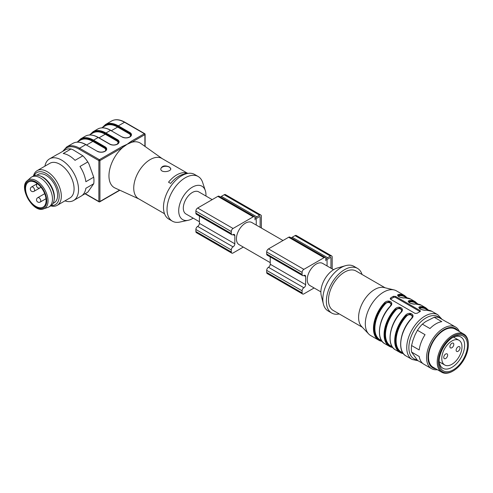 <?xml version="1.0" encoding="UTF-8"?>
<svg xmlns="http://www.w3.org/2000/svg" width="493" height="493" viewBox="0 0 493 493"><rect width="100%" height="100%" fill="white"/><g stroke="black" fill="none" stroke-linecap="round" stroke-linejoin="round"><path stroke-width="0.74" d="M212.187 199.634L198.722 191.857A12.769 7.37 120 0 0 185.953 199.227A12.769 7.37 120 0 0 185.953 213.974L199.418 221.745M205.945 196.029A19.276 11.129 120 0 0 205.328 190.643A19.276 11.129 120 0 0 182.7 197.348A19.276 11.129 120 0 0 188.209 220.297A19.276 11.129 120 0 0 192.338 218.658A19.276 11.129 120 0 0 193.176 218.14M187.815 173.419L161.846 158.426A23.282 13.44 120 0 0 138.564 171.866A23.282 13.44 120 0 0 138.564 198.753L164.533 213.746M186.656 173.665L184.992 172.704A23.282 13.44 -60 0 0 168.526 182.207L170.652 183.433A23.282 13.44 -60 0 1 185.812 173.9M169.327 166.973C164.927 165.093 162.08 165.697 160.78 168.791C160.471 173.277 171.102 171.774 170.794 168.791L169.327 166.973M117.205 144.122L118.585 142.304A4.955 2.859 0 0 0 117.137 140.283L105.594 133.615A25.285 14.599 -120 0 0 90.694 134.244A25.285 14.599 60 0 1 105.588 133.615L105.237 134.232A24.786 14.309 -120 0 0 92.844 132.999L89.393 134.996M162.166 158.61L140.77 143.408A25.79 14.889 120 0 0 131.557 142.335L127.194 144.246L131.027 141.417L144.363 133.72L124.532 122.27L118.338 125.844L129.881 132.512A5.46 3.149 180 0 1 129.881 136.968L129.813 137.011A5.46 3.149 180 0 1 122.091 137.011L110.549 130.343L105.946 132.999L117.488 139.667A5.46 3.149 180 0 1 117.488 144.122L117.42 144.166A5.46 3.149 180 0 1 109.699 144.166L98.156 137.498A25.784 14.889 -120 0 0 85.264 136.222L80.661 138.878A25.784 14.889 60 0 1 93.553 140.154L93.195 140.77A25.285 14.599 -120 0 0 78.301 141.399A25.285 14.599 60 0 1 93.195 140.77L92.844 141.386A24.786 14.309 -120 0 0 80.451 140.154L77 142.15M144.893 146.341L144.893 134.638A0.752 0.431 60 0 0 144.363 133.72A0.752 0.431 -60 0 1 144.739 133.683L124.908 122.233A0.752 0.431 -60 0 0 124.532 122.27A25.784 14.889 -120 0 0 111.64 120.995L105.447 124.569A25.784 14.889 60 0 1 118.338 125.844L117.981 126.461A25.285 14.599 -120 0 0 103.086 127.089A25.285 14.599 60 0 1 117.981 126.461L117.63 127.077A24.786 14.309 -120 0 0 105.237 125.844L101.786 127.841M205.328 190.643L202.635 182.416A25.79 14.889 120 0 0 198.149 176.494L194.612 174.448A25.79 14.889 120 0 0 168.822 189.337A25.79 14.889 120 0 0 168.822 219.114L172.365 221.16A25.79 14.889 120 0 0 179.735 222.084L188.209 220.297M198.149 176.494A25.79 14.889 120 0 0 172.365 191.383A25.79 14.889 120 0 0 172.365 221.16M98.508 137.701L98.156 137.498L93.553 140.154L105.095 146.822A5.46 3.149 180 0 1 105.095 151.277L105.027 151.32A5.46 3.149 180 0 1 97.306 151.32L85.764 144.652L79.564 148.233L99.395 159.683A0.752 0.431 60 0 1 99.925 160.601L122.825 147.382A0.752 0.431 -120 0 0 122.289 146.464L127.194 144.246L122.825 147.382A25.79 14.889 120 0 0 109.501 170.418A25.79 14.889 120 0 0 115.017 188.006L138.878 198.938M131.027 141.417A0.752 0.431 60 0 1 131.557 142.335L144.893 134.638A0.752 0.431 0 0 0 145.115 134.33L145.115 146.495M184.992 173.967L184.992 172.704M160.786 169A5.01 2.89 180 0 1 164.015 166.48A5.01 2.89 180 0 1 169.327 167.139A5.01 2.89 180 0 1 170.775 168.97M27.355 180.611L30.702 177.677A17.273 9.971 60 0 1 31.626 177.018L33.395 175.995A17.273 9.971 60 0 1 39.797 175.798L40.814 176.167A16.275 9.398 60 0 1 42.922 177.16A16.275 9.398 60 0 1 54.23 199.412L54.045 200.472A17.273 9.971 60 0 1 50.674 205.92L48.899 206.943A17.273 9.971 60 0 1 47.87 207.411L43.655 208.847C33.358 213.586 18.099 187.161 27.355 180.611A16.411 9.472 60 0 1 36.433 180.795A16.411 9.472 60 0 1 47.39 196.097A16.411 9.472 60 0 1 43.655 208.847M53.071 203.381L54.242 202.703A16.275 9.398 -120 0 0 56.738 189.663A16.275 9.398 -120 0 0 46.108 175.323A16.275 9.398 -120 0 0 37.967 174.516L36.796 175.194M35.835 182.681A14.519 8.381 60 0 1 45.325 195.474A14.519 8.381 60 0 1 43.101 207.109A14.519 8.381 60 0 1 28.576 198.728A14.519 8.381 60 0 1 28.576 181.96A14.519 8.381 60 0 1 35.835 182.681M31.626 177.018A17.273 9.971 60 0 1 40.266 177.874A17.273 9.971 60 0 1 51.549 193.096A17.273 9.971 60 0 1 48.899 206.943M39.797 175.798A17.273 9.971 60 0 1 42.034 176.851A17.273 9.971 60 0 1 54.045 200.472M73.568 200.503L81.135 196.134A24.034 13.878 60 0 0 85.874 188.277L93.713 183.753A24.034 13.878 -120 0 0 93.713 177.184L88.986 164.04L87.797 161.944A24.034 13.878 -120 0 0 82.873 155.813L75.035 160.336A24.034 13.878 60 0 0 63.209 153.508L71.041 148.985A24.034 13.878 -120 0 0 66.117 149.422L58.279 153.945A24.034 13.878 60 0 0 57.102 154.506L49.534 158.875A24.034 13.878 60 0 1 73.568 172.753A24.034 13.878 60 0 1 73.568 200.503A24.034 13.878 60 0 1 64.922 200.873M82.208 195.394L87.797 192.165L93.713 183.753M82.873 155.813L73.118 149.823L71.041 148.985M33.462 175.958A20.028 11.561 60 0 1 37.154 170.646L49.898 163.288A20.028 11.561 60 0 1 69.932 174.855A20.028 11.561 60 0 1 69.932 197.983L57.182 205.341A20.028 11.561 60 0 1 50.736 205.883M37.154 170.646A20.028 11.561 60 0 1 57.182 182.213A20.028 11.561 60 0 1 57.182 205.341M44.894 166.178A24.034 13.878 60 0 1 49.534 158.875M93.713 177.184L85.874 181.707A24.034 13.878 60 0 0 79.965 166.468L87.797 161.944M34.085 175.662A18.524 10.698 60 0 1 55.37 183.26A18.524 10.698 60 0 1 51.309 205.495M261.382 228.031L261.382 216.199A2.502 1.448 120 0 0 260.865 215.059A2.502 1.448 120 0 0 259.614 215.182L256.779 216.815A2.502 1.448 120 0 0 255.01 219.884L255.01 217.838A2.502 1.448 120 0 0 254.493 216.692A2.502 1.448 120 0 0 253.242 216.815L233.06 228.469A2.502 1.448 120 0 0 231.285 231.531L231.285 233.577A2.502 1.448 120 0 0 231.809 234.723A2.502 1.448 120 0 0 233.06 234.6A2.502 1.448 -60 0 1 234.311 234.477A2.502 1.448 -60 0 1 234.828 235.623L234.828 243.801A2.502 1.448 -60 0 1 233.06 246.864A2.502 1.448 120 0 0 231.285 249.933L231.285 251.978A2.502 1.448 120 0 0 231.809 253.125A2.502 1.448 120 0 0 233.06 252.995L243.302 247.085M199.418 216.026L199.418 223.36A2.502 1.448 -60 0 1 197.65 226.423A2.502 1.448 120 0 0 195.881 229.491L195.881 231.531A2.502 1.448 120 0 0 196.399 232.678L231.809 253.125M254.493 216.692L219.083 196.251A2.502 1.448 120 0 0 217.832 196.374L197.65 208.028A2.502 1.448 120 0 0 195.881 211.09L195.881 213.136A2.502 1.448 120 0 0 196.399 214.282L231.809 234.723M260.865 215.059L225.455 194.612A2.502 1.448 120 0 0 224.204 194.735L221.375 196.374A2.502 1.448 120 0 0 220.544 197.089M256.249 225.067L256.249 219.163A0.752 0.431 -60 0 1 256.779 218.245L259.614 216.612A0.752 0.431 -60 0 1 259.99 216.575A0.752 0.431 -60 0 1 260.144 216.92L260.144 227.316M270.232 262.633L239.068 244.633A12.769 7.37 -60 0 1 237.108 234.403A12.769 7.37 -60 0 1 245.452 223.15A12.769 7.37 -60 0 1 251.837 222.522L283 240.516M332.196 268.919L332.196 257.087A2.502 1.448 120 0 0 331.678 255.941A2.502 1.448 120 0 0 330.427 256.064L327.592 257.697A2.502 1.448 120 0 0 325.824 260.766L325.824 258.72A2.502 1.448 120 0 0 325.306 257.574A2.502 1.448 120 0 0 324.055 257.697L303.873 269.351A2.502 1.448 120 0 0 302.098 272.419L302.098 274.459A2.502 1.448 120 0 0 302.622 275.605A2.502 1.448 120 0 0 303.873 275.482A2.502 1.448 -60 0 1 305.124 275.359A2.502 1.448 -60 0 1 305.642 276.505L305.642 284.683A2.502 1.448 -60 0 1 303.873 287.752A2.502 1.448 120 0 0 302.098 290.815L302.098 292.86A2.502 1.448 120 0 0 302.622 294.007A2.502 1.448 120 0 0 303.873 293.883L314.115 287.967M270.232 256.908L270.232 264.242A2.502 1.448 -60 0 1 268.463 267.305A2.502 1.448 120 0 0 266.695 270.374L266.695 272.419A2.502 1.448 120 0 0 267.212 273.566L302.622 294.007M325.306 257.574L289.896 237.133A2.502 1.448 120 0 0 288.645 237.256L268.463 248.91A2.502 1.448 120 0 0 266.695 251.978L266.695 254.018A2.502 1.448 120 0 0 267.212 255.164L302.622 275.605M331.678 255.941L296.268 235.5A2.502 1.448 120 0 0 295.017 235.623L292.189 237.256A2.502 1.448 120 0 0 291.357 237.977M327.062 265.955L327.062 260.051A0.752 0.431 -60 0 1 327.592 259.133L330.427 257.494A0.752 0.431 -60 0 1 330.803 257.457A0.752 0.431 -60 0 1 330.957 257.802L330.957 268.204M320.881 291.874L309.881 285.521A12.769 7.37 -60 0 1 307.922 275.285A12.769 7.37 -60 0 1 316.266 264.038A12.769 7.37 -60 0 1 322.65 263.404L333.564 269.708M453.806 344.379A2.755 1.59 120 0 0 453.233 343.128A2.755 1.59 120 0 0 450.485 344.718A2.755 1.59 120 0 0 450.485 347.898A2.755 1.59 120 0 0 452.611 347.158A2.755 1.59 120 0 0 453.806 344.379M447.638 355.126A2.755 1.59 120 0 0 447.065 353.875A2.755 1.59 120 0 0 444.31 355.465A2.755 1.59 120 0 0 444.31 358.645A2.755 1.59 120 0 0 446.436 357.906A2.755 1.59 120 0 0 447.638 355.126M460.031 347.91A2.755 1.59 120 0 0 459.458 346.659A2.755 1.59 120 0 0 456.703 348.249A2.755 1.59 120 0 0 456.703 351.429A2.755 1.59 120 0 0 458.829 350.689A2.755 1.59 120 0 0 460.031 347.91M451.841 341.027A14.272 8.239 -60 0 1 459.02 340.293A14.272 8.239 -60 0 1 459.02 356.772A14.272 8.239 -60 0 1 444.748 365.011A14.272 8.239 -60 0 1 442.554 353.604A14.272 8.239 -60 0 1 451.841 341.027M439.158 360.802A18.025 10.408 120 0 0 442.874 368.265A18.025 10.408 120 0 0 456.789 363.409A18.025 10.408 120 0 0 464.634 345.229A18.025 10.408 120 0 0 460.9 337.046A18.025 10.408 120 0 0 452.574 337.557M467.463 345.223A20.028 11.561 120 0 0 453.301 337.12A20.028 11.561 120 0 0 439.14 361.646A20.028 11.561 120 0 0 453.332 369.805A20.028 11.561 120 0 0 467.463 345.223M438.252 362.238A21.279 12.288 120 0 0 453.301 370.847A21.279 12.288 120 0 0 468.35 344.786A21.279 12.288 120 0 0 453.27 336.115A21.279 12.288 120 0 0 438.252 362.238M453.301 370.847L452.771 371.155A22.031 12.719 -60 0 1 441.753 372.246A22.031 12.719 -60 0 1 437.192 362.238A22.031 12.719 -60 0 1 446.775 340.022A22.031 12.719 -60 0 1 463.79 334.088A22.031 12.719 -60 0 1 468.35 344.169L468.35 344.786M441.753 372.246L433.082 367.236A22.031 12.719 -60 0 1 428.516 357.228A22.031 12.719 -60 0 1 438.104 335.012A22.031 12.719 -60 0 1 455.113 329.077L463.79 334.088M457.917 330.698A22.733 13.126 120 0 0 432.731 341.594A22.733 13.126 120 0 0 435.886 368.856M437.353 369.707A24.034 13.878 -60 0 1 431.548 368.665A24.034 13.878 -60 0 1 426.821 360.888A24.034 13.878 -60 0 1 435.732 334.957A24.034 13.878 -60 0 1 455.581 327.038A24.034 13.878 -60 0 1 459.384 331.542M455.581 327.038L447.971 322.644A24.034 13.878 120 0 0 446.738 322.065L439.127 317.665A24.034 13.878 120 0 0 434.185 317.258L425.607 321.639L422.359 324.147A24.034 13.878 120 0 0 417.442 330.292L425.052 334.692A24.034 13.878 120 0 0 419.186 349.938L411.575 345.544A24.034 13.878 120 0 0 411.6 352.094L417.559 360.457L422.815 363.495M411.6 352.094L419.21 356.488A24.034 13.878 120 0 0 423.937 364.272L431.548 368.665M434.185 317.258L441.796 321.652A24.034 13.878 120 0 0 429.97 328.541L422.359 324.147M417.442 330.292L415.038 334.858L412.918 340.361L411.575 345.544M398.085 295.899L399.127 295.06A0.499 0.382 -94.5 0 0 399.342 295.72L398.473 296.361M408.709 302.036L409.751 301.192A0.499 0.382 -94.5 0 0 409.966 301.852L409.098 302.499M419.333 308.168L420.375 307.324A0.499 0.382 -94.5 0 0 420.591 307.989L419.722 308.63M411.31 318.657C414.268 315.847 409.517 313.067 406.707 316.001A24.786 14.309 120 0 0 401.253 352.045L402.941 353.019M412.567 316.105L410.268 313.942L406.214 315.502L406.707 316.001M403.379 353.617A25.79 14.889 -60 0 1 400.045 352.501A25.79 14.889 -60 0 1 405.714 315.002L406.214 315.502L410.268 314.201L412.567 316.309M412.567 316.358L412.53 316.759M400.686 312.525C403.644 309.715 398.892 306.936 396.082 309.869A24.786 14.309 120 0 0 390.629 345.907L392.317 346.881M401.943 309.968L399.65 307.811L395.589 309.37L396.082 309.869M392.755 347.485A25.79 14.889 -60 0 1 389.421 346.369A25.79 14.889 -60 0 1 395.096 308.871L395.589 309.37L399.644 308.07L401.943 310.177M401.943 310.226L401.906 310.627M390.062 306.393C393.026 303.583 388.274 300.804 385.458 303.737A24.786 14.309 120 0 0 380.011 339.776L381.693 340.749M391.319 303.836L389.026 301.679L384.965 303.238L385.458 303.737M382.13 341.353A25.79 14.889 -60 0 1 378.803 340.238A25.79 14.889 -60 0 1 384.472 302.739L384.965 303.238L389.026 301.938L391.319 304.045M391.319 304.095L391.288 304.495M390.487 299.196A1.504 0.869 180 0 1 390.635 299.097L393.463 297.464A1.504 0.869 180 0 1 395.589 297.464L420.018 311.564A1.504 0.869 180 0 1 420.079 311.601M404.938 297.877A0.499 0.382 -94.5 0 0 404.753 297.834L410.607 299.048A25.79 14.889 120 0 0 404.938 297.877C401.117 298.622 394.911 295.048 398.917 294.401A0.499 0.382 85.5 0 1 399.127 295.06L398.085 295.714M415.556 304.008A25.79 14.889 120 0 1 421.232 305.179L415.377 303.965A0.499 0.382 85.5 0 1 415.556 304.008C411.735 304.754 405.529 301.18 409.535 300.533A0.499 0.382 85.5 0 1 409.751 301.192L408.709 301.845M426.18 310.14A25.79 14.889 120 0 1 431.85 311.311L426.001 310.097A0.499 0.382 85.5 0 1 426.18 310.14C422.359 310.886 416.154 307.312 420.159 306.664A0.499 0.382 85.5 0 1 420.375 307.324L419.333 307.977M412.37 317.184L412.567 316.155M401.746 311.052L401.943 310.023M391.128 304.921L391.319 303.891M420.018 311.631A25.79 14.889 120 0 0 418.606 312.383A25.79 14.889 120 0 0 417.189 313.265L415.063 313.394L390.635 299.294L390.191 298.635L390.635 297.932A25.79 14.889 -60 0 1 392.046 297.051A25.79 14.889 -60 0 1 393.463 296.299L395.589 296.429L420.018 310.535L420.461 311.101L420.018 311.631M405.714 315.002C409.535 311.151 415.741 314.713 411.735 318.478L411.519 318.57M395.096 308.871C398.917 305.019 405.123 308.581 401.111 312.346L400.889 312.297M401.111 312.346A25.79 14.889 120 0 0 395.441 349.845C386.235 345.451 389.236 324.191 400.889 312.303L400.901 312.439M384.472 302.739C388.293 298.881 394.499 302.443 390.493 306.215L390.277 306.307M398.917 294.401A25.79 14.889 -60 0 1 404.587 295.572L396.446 290.87A25.79 14.889 120 0 0 394.067 289.927A25.79 14.889 120 0 0 383.548 292.146A25.79 14.889 120 0 0 367.359 312.864A25.79 14.889 120 0 0 368.653 333.946A25.79 14.889 120 0 0 370.656 335.536L378.803 340.238L382.155 341.378M394.067 289.927L383.992 287.53A22.783 13.157 120 0 0 374.698 289.49A22.783 13.157 120 0 0 360.395 307.792A22.783 13.157 120 0 0 361.542 326.421L368.653 333.946M385.119 287.801L355.995 270.984A22.783 13.157 120 0 0 344.601 272.111A22.783 13.157 120 0 0 329.718 292.189A22.783 13.157 120 0 0 333.213 310.448L362.337 327.26M362.035 274.472A25.79 14.889 120 0 0 357.499 268.383A25.79 14.889 120 0 0 344.601 269.659A25.79 14.889 120 0 0 327.759 292.386A25.79 14.889 120 0 0 331.709 313.049A25.79 14.889 120 0 0 339.252 313.936M357.499 268.383L353.956 266.337A25.79 14.889 120 0 0 345.525 265.678A25.79 14.889 120 0 0 341.064 267.619A25.79 14.889 120 0 0 323.383 304.027A25.79 14.889 120 0 0 328.172 311.003L331.709 313.049M345.525 265.678L337.187 268.063A18.524 10.698 120 0 0 333.983 269.455A18.524 10.698 120 0 0 321.276 295.615L323.383 304.027M85.264 193.632L98.865 201.483L98.865 160.601L79.034 149.151A25.032 14.451 -120 0 0 63.387 151M122.091 137.011L110.549 130.343A25.784 14.889 -120 0 0 97.657 129.067L93.054 131.723A25.784 14.889 60 0 1 105.946 132.999L105.588 133.615M97.306 151.32L85.764 144.652A25.784 14.889 -120 0 0 72.872 143.377L66.672 146.951A25.784 14.889 60 0 1 79.564 148.233A0.752 0.431 120 0 0 79.034 149.151M99.395 201.791A0.752 0.431 -60 0 1 99.019 201.828A0.752 0.431 -60 0 1 98.865 201.483A0.752 0.431 0 0 0 99.925 201.483L99.925 160.601A0.752 0.431 180 0 1 98.865 160.601A0.752 0.431 120 0 1 99.395 159.683L122.289 146.464M119.867 190.224L99.771 201.828A0.752 0.431 60 0 0 99.925 201.483L119.62 190.113M86.62 144.979L92.844 141.386L104.387 148.048L105.095 146.822M105.243 150.994A4.455 2.576 0 0 0 104.387 148.048M99.013 137.824L105.237 134.232L116.779 140.893L117.488 139.667M117.636 143.839A4.455 2.576 0 0 0 116.779 140.893M111.406 130.67L117.63 127.077L129.172 133.739L129.881 132.512M130.029 136.684A4.455 2.576 0 0 0 129.172 133.739M129.456 137.196L129.813 137.011M129.597 136.968L129.56 136.986C127.157 138.108 124.747 138.108 122.344 136.986L122.449 137.196M97.657 129.067C101.311 127.058 105.693 127.471 110.796 130.318L110.9 130.546M117.987 126.461L129.53 133.128A4.955 2.859 0 0 1 130.978 135.15L129.881 136.968M117.063 144.35L117.42 144.166M109.699 144.166L110.056 144.35M85.264 136.222C88.919 134.213 93.3 134.626 98.403 137.473L109.951 144.141C112.355 145.262 114.764 145.262 117.168 144.141L117.488 144.122M104.67 151.505L105.027 151.32M104.812 151.277L104.775 151.296C102.371 152.417 99.962 152.417 97.559 151.296L97.663 151.505M72.872 143.377C76.526 141.368 80.907 141.787 86.01 144.628L86.115 144.856M93.202 140.77L104.744 147.438A4.955 2.859 0 0 1 106.192 149.459L105.095 151.277M40.278 202.019A2.502 1.448 -120 0 0 40.278 199.129A2.502 1.448 -120 0 0 37.77 197.681A2.502 2.502 0 0 0 37.77 202.019A2.502 2.502 0 0 0 40.278 202.019L46.003 198.716M37.351 183.679A2.502 2.502 0 0 0 40.278 187.71A2.502 1.448 -120 0 0 40.759 186.964M34.079 191.284A2.502 1.448 -120 0 0 34.079 188.394A2.502 1.448 -120 0 0 31.577 186.952A2.502 2.502 0 0 0 30.326 189.121A2.502 2.502 0 0 0 34.079 191.284L40.278 187.71M35.835 181.948A15.419 8.905 60 0 1 45.282 206.284A15.419 8.905 60 0 1 26.394 195.382A15.419 8.905 60 0 1 35.835 181.948M195.881 231.531L231.285 251.978M195.881 229.491L231.285 249.933M197.65 226.423L233.06 246.864M199.418 223.36L234.828 243.801M233.06 234.6L234.828 235.623M195.881 213.136L231.285 233.577M195.881 211.09L231.285 231.531M197.65 208.028L233.06 228.469M217.832 196.374L253.242 216.815M221.375 196.374L256.779 216.815M224.204 194.735L259.614 215.182M259.614 216.612L260.144 216.92M266.695 272.419L302.098 292.86M266.695 270.374L302.098 290.815M268.463 267.305L303.873 287.752M270.232 264.242L305.642 284.683M303.873 275.482L305.642 276.505M266.695 254.018L302.098 274.459M266.695 251.978L302.098 272.419M268.463 248.91L303.873 269.351M288.645 237.256L324.055 257.697M292.189 237.256L327.592 257.697M295.017 235.623L330.427 256.064M330.427 257.494L330.957 257.802M406.485 297.821L404.796 296.848A24.786 14.309 120 0 0 399.342 295.72M417.103 303.953L415.42 302.979A24.786 14.309 120 0 0 409.966 301.852M427.727 310.085L426.038 309.111A24.786 14.309 120 0 0 420.591 307.989M402.393 333.773A24.786 14.309 -60 0 1 410.786 319.236M391.769 327.642A24.786 14.309 -60 0 1 400.162 313.098M381.144 321.504A24.786 14.309 -60 0 1 389.544 306.966M440.095 318.231A24.286 14.02 120 0 0 426.038 317.905A24.286 14.02 120 0 0 409.523 341.852A24.286 14.02 120 0 0 417.01 359.81M399.127 295.06A25.285 14.599 -60 0 1 406.725 297.84M417.343 303.971A25.285 14.599 120 0 0 409.751 301.192M427.967 310.103A25.285 14.599 120 0 0 420.375 307.324M406.214 315.502A25.285 14.599 120 0 0 395.503 338.574A25.285 14.599 120 0 0 403.077 353.216M395.589 309.37A25.285 14.599 120 0 0 384.879 332.442A25.285 14.599 120 0 0 392.459 347.084M384.965 303.238A25.285 14.599 120 0 0 374.261 326.311A25.285 14.599 120 0 0 381.835 340.953M442.011 319.335L437.87 314.787A25.79 14.889 120 0 0 424.978 316.062A25.79 14.889 120 0 0 408.13 338.79A25.79 14.889 120 0 0 412.08 359.452L418.095 360.765M420.018 311.564L420.018 310.535M395.589 297.464L395.589 296.429M393.463 297.464L393.463 296.299M390.635 299.097L390.635 297.932M409.535 300.533A25.79 14.889 -60 0 1 415.211 301.704L417.879 304.033M420.159 306.664A25.79 14.889 -60 0 1 425.835 307.835L428.497 310.165M411.735 318.478A25.79 14.889 120 0 0 406.066 355.977C396.859 351.583 399.86 330.322 411.507 318.435L412.623 316.161M390.493 306.215A25.79 14.889 120 0 0 384.817 343.713C375.617 339.313 378.612 318.059 390.265 306.165L391.38 303.891M66.672 146.951L62.666 151.413M85.042 193.761L99.019 201.828A0.752 0.752 0 0 0 99.771 201.828M145.115 134.33A0.752 0.752 0 0 0 144.739 133.683M124.908 122.233C119.793 119.368 115.368 118.955 111.64 120.995M105.447 124.569L102.316 127.533M93.054 131.723L89.923 134.688M80.661 138.878L77.537 141.842M44.709 193.681L37.77 197.681M37.302 183.642L31.577 186.952M459.02 340.293L453.517 337.12M444.748 365.011L439.245 361.837M407.255 297.901L404.587 295.572M404.753 297.834C404.26 298.179 399.145 297.316 398.701 296.546L398.03 295.714M415.377 303.965C414.884 304.31 409.769 303.448 409.326 302.677L408.654 301.845M426.001 310.097C425.508 310.442 420.393 309.579 419.944 308.809L419.272 307.977M395.441 349.845L400.045 352.501L403.397 353.647M401.998 310.029L400.889 312.303M384.817 343.713L389.421 346.369L392.773 347.51M406.066 355.977L412.08 359.452M410.607 299.048L415.211 301.704M421.232 305.179L425.835 307.835M431.85 311.311L437.87 314.787"/></g></svg>
